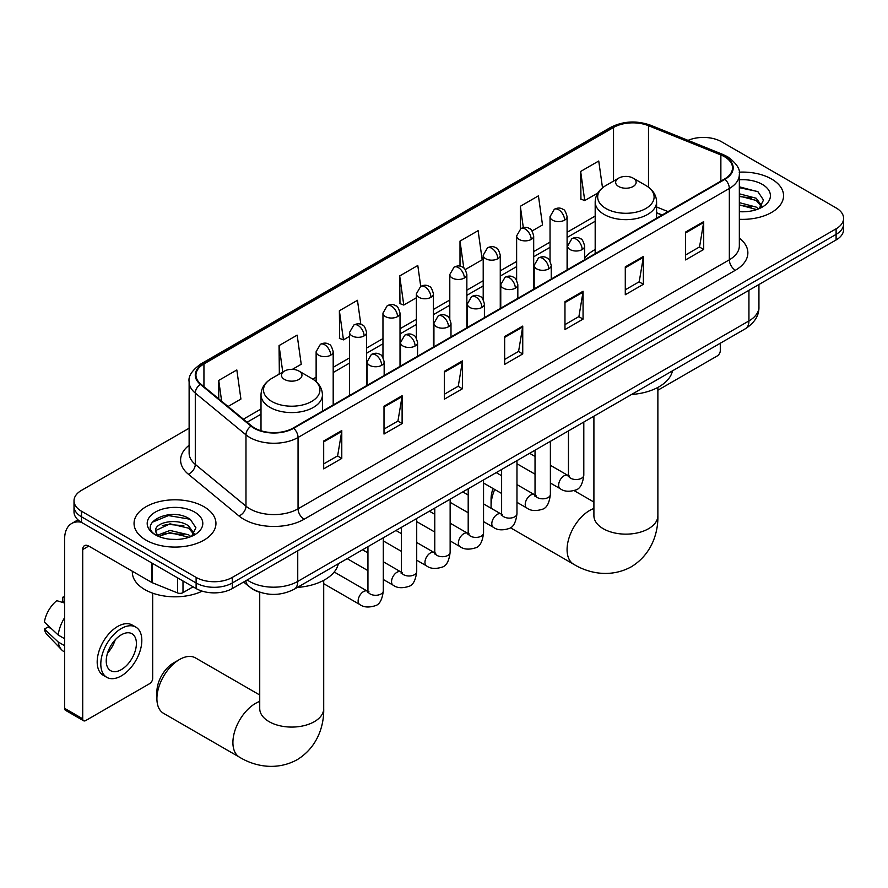 <?xml version="1.0" encoding="UTF-8"?>
<svg xmlns="http://www.w3.org/2000/svg" width="888" height="888" viewBox="0 0 888 888"><rect width="100%" height="100%" fill="white"/><g stroke="black" fill="none" stroke-linecap="round" stroke-linejoin="round"><path stroke-width="1.33" d="M595.182 249.528A45.21 26.107 0 0 0 584.659 257.986M662.015 215.096L656.598 212.909M261.116 592.651A25.597 14.774 180 0 1 250.782 587.812M189.122 428.216L81.507 490.354A25.597 14.774 0 0 0 74.015 500.799L74.015 511.943A25.597 14.774 0 0 0 81.507 522.388L196.115 588.555A25.597 14.774 0 0 0 232.301 588.555L836.108 239.96A25.597 14.774 0 0 0 843.6 229.515L843.6 223.943A25.597 14.774 0 0 1 836.108 234.388A25.597 14.774 0 0 0 843.6 223.943L843.6 218.37A25.597 14.774 0 0 0 836.108 207.914L721.5 141.747A25.597 14.774 0 0 0 688.045 140.382M74.015 500.799A25.597 14.774 0 0 0 81.507 511.244L196.115 577.411A25.597 14.774 0 0 0 232.301 577.411L232.301 582.983L836.108 234.388L232.301 582.983A25.597 14.774 0 0 1 196.115 582.983A25.597 14.774 0 0 0 232.301 582.983L232.301 588.555M81.507 511.244L81.507 516.816L196.115 582.983L81.507 516.816A25.597 14.774 0 0 1 74.015 506.371A25.597 14.774 0 0 0 81.507 516.816L81.507 522.388M771.561 179.01A40.948 23.643 0 0 0 739.171 172.172A40.948 23.643 0 0 1 771.561 179.01A40.948 23.643 0 0 1 783.56 195.726A40.948 23.643 0 0 0 771.561 179.01M203.951 506.715A40.948 23.643 0 0 0 159.329 501.598A40.948 23.643 0 0 0 134.055 523.432A40.948 23.643 0 0 0 146.043 540.148A40.948 23.643 0 0 0 190.676 545.276A40.948 23.643 0 0 0 215.951 523.432A40.948 23.643 0 0 0 203.951 506.715A40.948 23.643 0 0 0 159.329 501.598A40.948 23.643 0 0 0 134.055 523.432A40.948 23.643 0 0 0 146.043 540.148A40.948 23.643 0 0 0 190.676 545.276A40.948 23.643 0 0 0 215.951 523.432A40.948 23.643 0 0 0 203.951 506.715M724.508 156.721A27.295 15.762 180 0 1 732.511 167.865A27.295 15.762 180 0 1 724.508 179.01L293.229 428.016A27.295 15.762 180 0 1 251.559 425.907L200.888 384.127A27.295 15.762 180 0 1 195.948 375.08A27.295 15.762 180 0 1 203.94 363.936L613.53 127.461A27.295 15.762 180 0 1 648.495 125.696L720.867 154.956A27.295 15.762 180 0 1 724.508 156.721M724.997 156.443A27.983 16.151 0 0 0 721.256 154.634L648.884 125.375A27.983 16.151 0 0 0 613.053 127.184L203.463 363.658A27.983 16.151 0 0 0 200.333 384.349L251.004 426.129A27.983 16.151 0 0 0 293.706 428.294L724.997 179.287A27.983 16.151 0 0 0 724.997 156.443M323.687 441.003L323.687 468.864L341.78 458.419L341.78 430.558L323.687 441.003M323.687 463.925L337.629 455.877L341.714 431.479A6.827 3.941 -120 0 0 341.78 430.558M337.507 455.944L341.78 458.419M384.005 406.182L384.005 434.043L402.109 423.587L402.109 395.726L384.005 406.182M384.005 429.093L397.946 421.045L402.031 396.659A6.827 3.941 -120 0 0 402.109 395.726M397.824 421.123L402.109 423.587M444.333 371.351L444.333 399.212L462.426 388.766L462.426 360.905L444.333 371.351M444.333 394.272L458.264 386.225L462.348 361.827A6.827 3.941 -120 0 0 462.426 360.905M458.141 386.291L462.426 388.766M685.603 232.057L685.603 259.918L703.707 249.461L703.707 221.6L685.603 232.057M685.603 254.967L699.544 246.919L703.629 222.533A6.827 3.941 -120 0 0 703.707 221.6M699.422 246.997L703.707 249.461M625.285 266.877L625.285 294.738L643.378 284.293L643.378 256.432L625.285 266.877M625.285 289.799L639.227 281.751L643.312 257.353A6.827 3.941 -120 0 0 643.378 256.432M639.105 281.818L643.378 284.293M564.968 301.698L564.968 329.559L583.061 319.114L583.061 291.253L564.968 301.698M564.968 324.62L578.909 316.572L582.994 292.185A6.827 3.941 -120 0 0 583.061 291.253M578.787 316.639L583.061 319.114M504.65 336.53L504.65 364.391L522.743 353.946L522.743 326.085L504.65 336.53M504.65 359.44L518.581 351.404L522.666 327.006A6.827 3.941 -120 0 0 522.743 326.085M518.459 351.47L522.743 353.946M739.338 219.292A40.948 23.643 0 0 0 783.56 195.726A40.948 23.643 0 0 1 739.338 219.292M232.301 577.411L836.108 228.815A25.597 14.774 0 0 0 843.6 218.37M292.385 369.353L301.232 364.247L297.147 335.131L279.054 345.587L279.343 373.271M228.038 406.504L240.914 399.067L236.83 369.963L218.737 380.408L218.737 398.834M465.245 269.552L482.195 259.773L478.11 230.658L460.006 241.103L460.006 266.178M532.079 230.969L542.513 224.942L538.428 195.837L520.335 206.282L520.335 228.915M602.508 187.823L598.745 161.006L580.652 171.451L580.941 199.145M360.839 324.353L357.464 300.311L339.371 310.756L339.66 338.45M420.723 286.402L417.793 265.49L399.689 275.935L399.989 303.629M399.689 275.935L403.774 305.039L416.372 297.769M403.774 305.039L399.689 303.518M460.006 241.103L463.78 267.987M520.335 206.282L523.321 227.617M580.652 171.451L584.737 200.566L597.824 193.007M584.737 200.566L580.652 199.034M339.371 310.756L343.456 339.871L349.539 336.352M343.456 339.871L339.371 338.339M280.153 373.571L279.054 373.171M279.054 345.587L282.773 372.061M218.737 380.408L221.656 401.254M739.338 211.488L744.41 211.755M739.338 202.642L756.243 207.104L758.496 208.913M739.338 204.862L756.643 209.59M739.338 193.806L756.243 198.257L761.782 205.905M739.338 196.015L756.243 200.466L761.338 206.482M739.338 211.677A27.806 16.051 0 0 0 762.27 207.082A27.806 16.051 0 0 0 762.27 184.371A27.806 16.051 0 0 0 739.338 179.787M759.151 208.636L763.514 200.078L757.997 191.775L739.338 186.813M739.338 187.668L757.619 191.519M739.338 196.514L751.47 198.024M739.338 205.361L751.47 206.871M657.875 390.221L717.271 355.933A4.262 2.464 120 0 0 720.29 350.704L720.29 343.234M494.705 489.477A31.99 18.47 120 0 0 491.075 505.749L491.075 498.779A23.454 13.542 -60 0 1 493.073 488.533M501.076 475.424A23.454 13.542 -60 0 1 501.62 474.858M491.075 505.749A31.99 18.47 120 0 0 491.186 508.302M618.647 186.502A10.234 5.905 0 0 0 633.133 186.502A10.234 5.905 0 0 0 633.133 178.144L645.842 185.481A28.216 16.284 0 0 1 645.842 208.514A28.216 16.284 0 0 1 605.938 208.514A28.216 16.284 0 0 1 605.938 185.481C598.989 189.61 595.404 195.083 595.182 201.92A30.714 17.727 0 0 0 604.173 214.463A30.714 17.727 0 0 0 637.64 218.304A30.714 17.727 0 0 0 656.598 201.92C656.376 195.083 652.791 189.61 645.842 185.481L633.133 178.144A10.234 5.905 0 0 0 618.647 178.144A10.234 5.905 0 0 0 618.647 186.502M631.535 394.483A46.92 27.084 0 0 0 672.471 370.851M518.248 464.48A31.99 18.47 120 0 0 516.971 464.957M156.91 698.678L156.91 691.719A23.454 13.542 -60 0 1 173.493 662.981L179.52 659.507A31.99 18.47 120 0 0 156.91 698.678A31.99 18.47 120 0 0 163.525 713.319L239.538 757.209A31.99 18.47 -60 0 1 234.632 731.568A31.99 18.47 -60 0 1 255.533 703.385A31.99 18.47 -60 0 1 259.729 701.409M284.482 379.431A10.234 5.905 0 0 0 298.956 379.431A10.234 5.905 0 0 0 298.956 371.073L311.666 378.41A28.216 16.284 0 0 1 311.666 401.443A28.216 16.284 0 0 1 271.772 401.443A28.216 16.284 0 0 1 271.772 378.41C264.824 382.539 261.239 388.023 261.005 394.849A30.714 17.727 0 0 0 270.008 407.392A30.714 17.727 0 0 0 303.474 411.233A30.714 17.727 0 0 0 322.433 394.849C322.2 388.023 318.614 382.539 311.666 378.41L298.956 371.073A10.234 5.905 0 0 0 284.482 371.073A10.234 5.905 0 0 0 284.482 379.431M297.358 587.412A46.92 27.084 0 0 0 338.295 563.78M259.729 694.993L195.515 657.919A31.99 18.47 120 0 0 179.52 659.507L173.493 662.981M182.995 580.985L182.995 592.651L193.096 586.813M81.219 522.222A34.121 19.703 -120 0 0 71.684 523.487A34.121 19.703 -120 0 0 64.613 539.105L64.613 708.358L82.717 718.803L82.717 549.55A8.536 4.928 60 0 1 84.482 545.654A8.536 4.928 60 0 1 88.745 546.076L151.815 582.484L151.815 562.981M82.717 718.803A4.262 2.464 120 0 0 83.594 720.756L65.501 710.311A4.262 2.464 -60 0 1 64.613 708.358M83.594 720.756A4.262 2.464 120 0 0 85.725 720.545L149.661 683.638A4.262 2.464 120 0 0 152.681 678.41L152.681 593.173M182.995 592.651A4.262 2.464 180 0 1 177.533 592.929L152.381 582.761A4.262 2.464 180 0 1 151.815 582.484M121.312 669.63A21.323 12.31 120 0 0 135.254 650.837A21.323 12.31 120 0 0 131.979 633.755A21.323 12.31 120 0 0 121.312 634.809A21.323 12.31 120 0 0 107.381 653.601A21.323 12.31 120 0 0 110.656 670.695A21.323 12.31 120 0 0 121.312 669.63M107.537 653.102A21.323 12.31 120 0 0 115.196 639.848M64.613 597.735L62.804 597.191L62.804 601.465L64.613 602.519M135.82 627.106L132.201 625.019A29.004 16.75 120 0 0 117.693 626.451A29.004 16.75 120 0 0 98.746 652.003A29.004 16.75 120 0 0 103.197 675.246L106.815 677.344A29.004 16.75 120 0 0 121.312 675.901A29.004 16.75 120 0 0 140.26 650.349A29.004 16.75 120 0 0 135.82 627.106A29.004 16.75 120 0 0 121.312 628.538A29.004 16.75 120 0 0 102.364 654.101A29.004 16.75 120 0 0 106.815 677.344M64.613 617.682A28.15 16.25 120 0 0 58.208 635.02L44.4 622.1A22.178 12.809 120 0 1 56.777 600.665L64.613 603.052M64.613 638.727L58.208 635.02M51.87 629.093L48.107 626.928L44.4 629.07L58.208 641.991L64.613 645.687M58.208 641.991A28.15 16.25 120 0 0 61.683 649.85A28.15 16.25 120 0 0 63.814 651.526L64.613 651.992M64.613 596.681A22.178 12.809 120 0 0 62.804 597.191M44.4 629.07A22.178 12.809 120 0 0 47.02 634.587L61.683 649.85M132.345 571.25L132.345 572.194A42.657 24.62 0 0 0 144.844 589.599A42.657 24.62 0 0 0 202.198 591.164M170.374 539.271L176.812 539.46M157.598 535.187L170.008 530.447L188.633 534.809L190.887 536.618M158.741 536.374L170.008 532.667L189.033 537.296M157.787 536.041L155.8 531.379A19.281 11.133 0 0 0 158.908 536.53M194.172 533.61L188.633 525.962C177.056 517.327 153.247 522.655 155.8 531.379L155.722 530.524M155.844 531.646L156.377 530.214L170.008 523.82L188.633 528.171L193.739 534.188M191.542 536.341L195.904 527.783L190.387 519.48C170.885 505.461 136.208 523.942 156.233 535.264L157.22 535.875M194.661 512.087A27.806 16.051 0 0 0 155.333 512.087A27.806 16.051 0 0 0 155.333 534.787A27.806 16.051 0 0 0 194.661 534.787A27.806 16.051 0 0 0 194.661 512.087M152.159 522.266L168.498 515.573L190.021 519.225M162.36 525.529L168.498 524.42L183.86 525.729M162.36 534.376L168.498 533.266L183.86 534.576M247.208 579.953A34.121 19.703 0 0 0 249.495 581.418A34.121 19.703 0 0 0 297.746 581.418L748.939 320.923A34.121 19.703 0 0 0 758.94 306.993C759.185 315.462 754.678 322.71 745.409 328.738L294.217 589.232A17.061 9.846 60 0 0 297.746 581.418L297.746 550.771M748.939 290.276L748.939 320.923A17.061 9.846 60 0 1 745.409 328.738M245.821 580.752A17.061 11.411 129.5 0 0 248.795 586.302L243.612 582.029M836.108 239.96L836.108 228.815M196.115 588.555L196.115 577.411M739.338 238.073A42.657 24.62 180 0 1 735.375 270.252L304.084 519.258A8.536 4.928 60 0 1 298.057 508.813L729.337 259.807A34.121 19.703 0 0 0 739.338 245.876L739.338 174.559A34.121 19.703 180 0 1 729.337 188.489A8.536 4.928 -120 0 0 724.997 179.287M304.084 519.258A42.657 24.62 180 0 1 243.767 519.258A42.657 24.62 180 0 1 238.983 515.972L188.312 474.181A42.657 24.62 180 0 1 189.122 445.288M249.794 508.813A34.121 19.703 0 0 0 298.057 508.813L298.057 437.484A34.121 19.703 180 0 1 245.976 434.854L195.293 393.073A34.121 19.703 180 0 1 189.122 381.773L189.122 453.091A34.121 19.703 0 0 0 195.293 464.391L245.976 506.182A34.121 19.703 0 0 0 249.794 508.813M739.338 174.559C740.47 169.231 736.552 163.281 727.572 156.721L723.087 154.545A8.536 3.996 112 0 0 721.256 154.634M723.087 154.545L650.715 125.286C636.585 120.28 623.165 121.012 610.478 127.461A8.536 4.928 60 0 1 613.053 127.184M203.463 363.658A8.536 4.928 -120 0 0 200.888 363.936C192.03 370.296 188.112 376.246 189.122 381.773M200.333 384.349A8.536 5.705 129.5 0 0 195.293 393.073L195.293 464.391A8.536 5.705 -50.5 0 1 188.312 474.181M650.715 125.286A8.536 3.996 112 0 0 648.884 125.375M251.004 426.129A8.536 5.705 129.5 0 0 245.976 434.854L245.976 506.182A8.536 5.705 -50.5 0 1 238.983 515.972M293.706 428.294A8.536 4.928 60 0 1 298.057 437.484L729.337 188.489L729.337 259.807A8.536 4.928 60 0 0 735.375 270.252M203.94 363.936L203.94 386.646M720.867 154.956L720.867 181.119M648.495 125.696L648.495 187.224M668.042 211.61L656.598 206.982M613.53 127.461L613.53 181.097M595.182 216.073L567.099 232.279M550.038 242.135L533.688 251.57M516.627 261.427L500.266 270.862M483.205 280.719L466.855 290.165M449.794 300.011L433.433 309.457M416.372 319.303L400.022 328.749M382.961 338.594L366.6 348.041M349.539 357.886L333.189 367.332M316.128 377.178L312.798 379.098M261.005 409.002L243.401 419.169M504.65 337.407L522.666 327.006M564.968 302.586L582.994 292.185M625.285 267.765L643.312 257.353M685.603 232.934L703.629 222.533M444.333 372.239L462.348 361.827M384.005 407.059L402.031 396.659M323.687 441.891L341.714 431.479M657.875 387.412L657.875 515.673A31.99 18.47 180 0 1 648.506 528.737A31.99 18.47 180 0 1 603.274 528.737A31.99 18.47 180 0 1 593.905 515.673L593.972 516.927M657.875 515.673C658.308 531.734 652.347 553.923 631.279 566.81C609.601 578.599 587.401 572.682 573.704 564.269A31.99 18.47 -60 0 1 568.797 538.639A31.99 18.47 -60 0 1 589.699 510.445A31.99 18.47 -60 0 1 593.905 508.48M323.709 580.341L323.709 708.602A31.99 18.47 180 0 1 314.341 721.667A31.99 18.47 180 0 1 269.097 721.667A31.99 18.47 180 0 1 259.729 708.602L259.807 709.856M582.162 249.572A8.536 4.928 0 0 0 584.659 246.087C583.305 241.159 581.951 238.739 580.608 238.828C578.144 237.085 575.224 237.041 571.861 238.694A8.536 4.928 60 0 1 576.123 239.116A8.536 4.928 -120 0 1 582.162 249.572A8.536 4.928 0 0 1 570.096 249.572A8.536 4.928 0 0 1 567.599 246.087L571.861 238.694M550.382 483.039L560.228 488.711A7.681 4.429 -60 0 1 559.052 482.561A7.681 4.429 -60 0 1 564.058 475.802A7.681 4.429 -60 0 1 564.402 475.613A7.681 4.429 -60 0 1 567.898 475.413L550.382 465.301M568.886 476.19L568.198 476.756L568.453 475.102A7.681 4.429 -0 0 0 570.695 478.232A7.681 4.429 -0 0 0 581.207 478.421A7.681 4.429 -0 0 0 583.805 475.102C582.75 484.016 579.986 488.999 575.524 490.043C569.108 491.985 564.002 491.552 560.228 488.711M548.74 268.864A8.536 4.928 0 0 0 551.237 265.379C549.883 260.45 548.54 258.031 547.197 258.119C544.721 256.377 541.802 256.332 538.45 257.986A8.536 4.928 60 0 1 542.712 258.419A8.536 4.928 -120 0 1 548.74 268.864A8.536 4.928 0 0 1 536.674 268.864A8.536 4.928 0 0 1 534.176 265.379L538.45 257.986M516.971 502.331L526.806 508.003A7.681 4.429 -60 0 1 525.629 501.853A7.681 4.429 -60 0 1 530.647 495.093A7.681 4.429 -60 0 1 530.991 494.905A7.681 4.429 -60 0 1 534.487 494.705L516.971 484.593M535.475 495.482L534.787 496.048L535.031 494.394A7.681 4.429 -0 0 0 537.284 497.524A7.681 4.429 -0 0 0 547.785 497.713A7.681 4.429 -0 0 0 550.382 494.394C549.339 503.307 546.575 508.291 542.102 509.335C535.686 511.288 530.591 510.844 526.806 508.003M515.329 288.156A8.536 4.928 0 0 0 517.826 284.671C516.472 279.742 515.118 277.322 513.775 277.411C511.299 275.668 508.391 275.635 505.028 277.289A8.536 4.928 60 0 1 509.29 277.711A8.536 4.928 -120 0 1 515.329 288.156A8.536 4.928 0 0 1 503.263 288.156A8.536 4.928 0 0 1 500.765 284.671L505.028 277.289M483.549 521.622L493.395 527.306A7.681 4.429 -60 0 1 492.218 521.145A7.681 4.429 -60 0 1 497.225 514.385A7.681 4.429 -60 0 1 497.569 514.196A7.681 4.429 -60 0 1 501.065 514.008L483.549 503.896M502.053 514.774L501.365 515.34L501.62 513.686A7.681 4.429 -0 0 0 503.862 516.816A7.681 4.429 -0 0 0 514.374 517.016A7.681 4.429 -0 0 0 516.971 513.686C515.917 522.599 513.153 527.583 508.691 528.626C502.275 530.58 497.169 530.136 493.395 527.306M481.906 307.448A8.536 4.928 0 0 0 484.404 303.962C483.05 299.034 481.707 296.614 480.353 296.703C477.888 294.971 474.969 294.927 471.606 296.581A8.536 4.928 60 0 1 475.879 297.003A8.536 4.928 -120 0 1 481.906 307.448A8.536 4.928 0 0 1 469.841 307.448A8.536 4.928 0 0 1 467.343 303.962L471.606 296.581M450.138 540.914L459.973 546.597A7.681 4.429 -60 0 1 458.796 540.437A7.681 4.429 -60 0 1 463.814 533.677A7.681 4.429 -60 0 1 464.158 533.488A7.681 4.429 -60 0 1 467.654 533.3L450.138 523.187M468.642 534.065L467.954 534.643L468.198 532.978A7.681 4.429 -0 0 0 470.451 536.119A7.681 4.429 -0 0 0 480.952 536.308A7.681 4.429 -0 0 0 483.549 532.978C482.506 541.891 479.742 546.875 475.269 547.918C468.853 549.872 463.758 549.428 459.973 546.597M448.496 326.74A8.536 4.928 0 0 0 450.993 323.254C449.639 318.326 448.285 315.906 446.942 316.006C444.466 314.263 441.558 314.219 438.195 315.873A8.536 4.928 60 0 1 442.457 316.295A8.536 4.928 -120 0 1 448.496 326.74A8.536 4.928 0 0 1 436.43 326.74A8.536 4.928 0 0 1 433.932 323.254L438.195 315.873M416.716 560.206L426.551 565.889A7.681 4.429 -60 0 1 425.374 559.74A7.681 4.429 -60 0 1 430.391 552.969A7.681 4.429 -60 0 1 430.736 552.78A7.681 4.429 -60 0 1 434.232 552.591L416.716 542.479M435.22 553.368L434.532 553.934L434.776 552.269A7.681 4.429 -0 0 0 437.029 555.411A7.681 4.429 -0 0 0 447.541 555.599A7.681 4.429 -0 0 0 450.138 552.269C449.084 561.183 446.32 566.167 441.858 567.21C435.442 569.164 430.336 568.72 426.551 565.889M415.073 346.031A8.536 4.928 0 0 0 417.571 342.557C416.217 337.618 414.874 335.198 413.519 335.298C411.055 333.555 408.136 333.511 404.773 335.165A8.536 4.928 60 0 1 409.046 335.586A8.536 4.928 -120 0 1 415.073 346.031A8.536 4.928 0 0 1 403.008 346.031A8.536 4.928 0 0 1 400.51 342.557L404.773 335.165M383.305 579.498L393.14 585.181A7.681 4.429 -60 0 1 391.963 579.032A7.681 4.429 -60 0 1 396.98 572.26A7.681 4.429 -60 0 1 397.313 572.083A7.681 4.429 -60 0 1 400.821 571.883L383.305 561.771M401.809 572.66L401.121 573.226L401.365 571.561A7.681 4.429 -0 0 0 403.607 574.703A7.681 4.429 -0 0 0 414.119 574.891A7.681 4.429 -0 0 0 416.716 571.561C415.662 580.486 412.909 585.458 408.436 586.502C402.02 588.455 396.925 588.011 393.14 585.181M381.651 365.323A8.536 4.928 0 0 0 384.16 361.849C382.806 356.909 381.452 354.49 380.108 354.59C377.633 352.847 374.725 352.802 371.362 354.456A8.536 4.928 60 0 1 375.624 354.878A8.536 4.928 -120 0 1 381.651 365.323A8.536 4.928 0 0 1 369.597 365.323A8.536 4.928 0 0 1 367.088 361.849L371.362 354.456M323.709 583.682L359.718 604.473A7.681 4.429 -60 0 1 358.541 598.323A7.681 4.429 -60 0 1 363.558 591.552A7.681 4.429 -60 0 1 363.902 591.375A7.681 4.429 -60 0 1 367.399 591.175L334.21 572.016M368.387 591.952L367.699 592.518L367.943 590.864A7.681 4.429 -0 0 0 370.196 593.994A7.681 4.429 -0 0 0 380.697 594.183A7.681 4.429 -0 0 0 383.305 590.864C382.251 599.777 379.487 604.75 375.014 605.794C368.598 607.747 363.503 607.303 359.718 604.473M564.601 220.146A8.536 4.928 0 0 0 567.099 216.661C565.756 211.721 564.402 209.302 563.059 209.402C560.583 207.659 557.664 207.614 554.312 209.268A8.536 4.928 60 0 1 558.574 209.69A8.536 4.928 -120 0 1 564.601 220.146A8.536 4.928 0 0 1 552.547 220.146A8.536 4.928 0 0 1 550.038 216.661L554.312 209.268M531.191 239.438A8.536 4.928 0 0 0 533.688 235.953C532.334 231.024 530.991 228.605 529.637 228.693C527.172 226.951 524.253 226.906 520.89 228.56A8.536 4.928 60 0 1 525.152 228.982A8.536 4.928 -120 0 1 531.191 239.438A8.536 4.928 0 0 1 519.125 239.438A8.536 4.928 0 0 1 516.627 235.953L520.89 228.56M497.768 258.73A8.536 4.928 0 0 0 500.266 255.245C498.923 250.316 497.569 247.896 496.226 247.985C493.75 246.242 490.831 246.198 487.479 247.852A8.536 4.928 60 0 1 491.741 248.285A8.536 4.928 -120 0 1 497.768 258.73A8.536 4.928 0 0 1 485.703 258.73A8.536 4.928 0 0 1 483.205 255.245L487.479 247.852M464.357 278.022A8.536 4.928 0 0 0 466.855 274.536C465.501 269.608 464.147 267.188 462.803 267.277C460.339 265.545 457.42 265.501 454.057 267.155A8.536 4.928 60 0 1 458.319 267.577A8.536 4.928 -120 0 1 464.357 278.022A8.536 4.928 0 0 1 452.292 278.022A8.536 4.928 0 0 1 449.794 274.536L454.057 267.155M430.935 297.314A8.536 4.928 0 0 0 433.433 293.828C432.079 288.9 430.736 286.48 429.392 286.569C426.917 284.837 423.998 284.793 420.646 286.447A8.536 4.928 60 0 1 424.908 286.868A8.536 4.928 -120 0 1 430.935 297.314A8.536 4.928 0 0 1 418.87 297.314A8.536 4.928 0 0 1 416.372 293.828L420.646 286.447M397.524 316.605A8.536 4.928 0 0 0 400.022 313.12C398.668 308.192 397.313 305.772 395.97 305.872C393.495 304.129 390.587 304.084 387.224 305.738A8.536 4.928 60 0 1 391.486 306.16A8.536 4.928 -120 0 1 397.524 316.605A8.536 4.928 0 0 1 385.459 316.605A8.536 4.928 0 0 1 382.961 313.12L387.224 305.738M364.102 335.897A8.536 4.928 0 0 0 366.6 332.423C365.246 327.483 363.902 325.064 362.548 325.163C360.084 323.421 357.165 323.376 353.801 325.03A8.536 4.928 60 0 1 358.075 325.452A8.536 4.928 -120 0 1 364.102 335.897A8.536 4.928 0 0 1 352.036 335.897A8.536 4.928 0 0 1 349.539 332.423L353.801 325.03M330.691 355.189A8.536 4.928 0 0 0 333.189 351.715C331.834 346.775 330.48 344.355 329.137 344.455C326.662 342.713 323.754 342.668 320.39 344.322A8.536 4.928 60 0 1 324.653 344.744A8.536 4.928 -120 0 1 330.691 355.189A8.536 4.928 0 0 1 318.626 355.189A8.536 4.928 0 0 1 316.128 351.715L320.39 344.322M82.717 549.55L88.745 546.076M152.381 563.314L152.381 582.761M177.533 592.929L177.533 577.833M294.217 589.232C280.486 596.125 266.755 596.125 253.025 589.232L248.795 586.302M758.94 306.993L758.94 284.515M610.478 127.461L200.888 363.936M595.182 221.267L567.099 237.473M550.038 247.319L533.688 256.765M516.627 266.622L500.266 276.057M483.205 285.914L466.855 295.349M449.794 305.206L433.433 314.652M416.372 324.497L400.022 333.944M382.961 343.789L366.6 353.235M349.539 363.081L333.189 372.527M261.005 414.197L247.097 422.222M662.193 214.985L656.598 212.732M573.704 564.269L510.334 527.683M656.598 218.226L656.598 201.92M595.182 253.679L595.182 201.92M618.647 178.144L605.938 185.481M593.905 502.053L574.103 490.62M593.905 416.206L593.905 515.673M323.709 708.602C324.142 724.664 318.17 746.852 297.114 759.74C275.424 771.528 253.235 765.611 239.538 757.209M322.433 411.155L322.433 394.849M261.005 430.758L261.005 394.849M284.482 371.073L271.772 378.41M259.729 592.263L259.729 708.602M569.463 476.035L567.898 475.413M583.805 422.044L583.805 475.102M584.659 259.762L584.659 246.087M535.031 474.17L516.971 463.747M568.453 430.902L568.453 475.102M567.599 269.608L567.599 246.087M535.031 456.443L529.625 453.313M536.041 495.326L534.487 494.705M550.382 441.336L550.382 494.394M551.237 279.054L551.237 265.379M501.62 493.462L483.549 483.039M535.031 450.194L535.031 494.394M534.176 288.9L534.176 265.379M501.62 475.735L496.214 472.616M502.63 514.618L501.065 514.008M516.971 460.628L516.971 513.686M517.826 298.346L517.826 284.671M468.198 512.753L450.138 502.331M501.62 469.486L501.62 513.686M500.765 308.192L500.765 284.671M468.198 495.027L462.792 491.908M469.208 533.91L467.654 533.3M483.549 479.92L483.549 532.978M484.404 317.638L484.404 303.962M434.776 532.045L416.716 521.622M468.198 488.789L468.198 532.978M467.343 327.483L467.343 303.962M434.776 514.319L429.37 511.199M435.797 553.202L434.232 552.591M450.138 499.211L450.138 552.269M450.993 336.929L450.993 323.254M401.365 551.337L383.305 540.914M434.776 508.08L434.776 552.269M433.932 346.775L433.932 323.254M401.365 533.61L395.959 530.491M402.375 572.494L400.821 571.883M416.716 518.503L416.716 571.561M417.571 356.221L417.571 342.557M367.943 570.64L347.186 558.652M401.365 527.372L401.365 571.561M400.51 366.078L400.51 342.557M367.943 552.902L362.537 549.783M368.953 591.797L367.399 591.175M383.305 537.795L383.305 590.864M384.16 375.513L384.16 361.849M367.943 546.664L367.943 590.864M367.088 385.37L367.088 361.849M567.099 269.897L567.099 216.661M550.038 261.017L550.038 216.661M533.688 289.188L533.688 235.953M516.627 280.319L516.627 235.953M500.266 308.48L500.266 255.245M483.205 299.611L483.205 255.245M466.855 327.772L466.855 274.536M449.794 318.903L449.794 274.536M433.433 347.064L433.433 293.828M416.372 338.195L416.372 293.828M400.022 366.356L400.022 313.12M382.961 357.487L382.961 313.12M366.6 385.647L366.6 332.423M349.539 395.504L349.539 332.423M333.189 404.939L333.189 351.715M316.128 381.629L316.128 351.715M71.684 523.487L77.978 519.846"/></g></svg>
